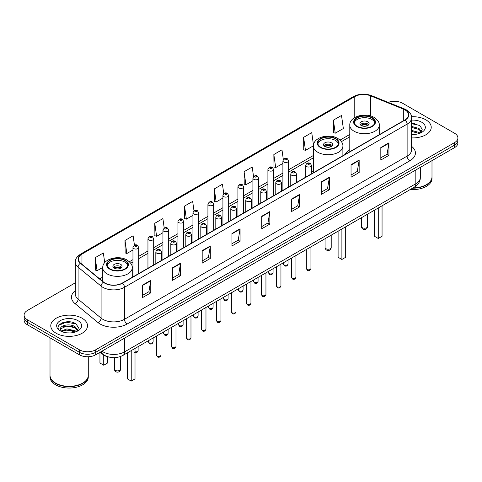 <?xml version="1.0" encoding="UTF-8"?>
<svg xmlns="http://www.w3.org/2000/svg" width="482" height="482" viewBox="0 0 482 482"><rect width="100%" height="100%" fill="white"/><g stroke="black" fill="none" stroke-linecap="round" stroke-linejoin="round"><path stroke-width="0.72" d="M313.408 170.664A20.286 11.713 0 0 0 311.505 172.02M349.787 149.667A20.286 11.713 0 0 0 345.034 154.463M108.522 356.975A11.484 6.628 180 0 1 103.046 354.547L100.19 352.197M70.673 321.952A15.31 8.839 0 0 0 61.714 323.018M414.387 123.513A15.31 8.839 0 0 0 411.604 123.494M75.319 282.807L27.462 310.438A11.484 6.628 0 0 0 24.1 315.126L24.1 320.126A11.484 6.628 0 0 0 27.462 324.814L79.428 354.812A11.484 6.628 0 0 0 95.665 354.812L454.538 147.619A11.484 6.628 0 0 0 457.9 142.931L457.9 140.431A11.484 6.628 0 0 1 454.538 145.118A11.484 6.628 0 0 0 457.9 140.431L457.9 137.93A11.484 6.628 0 0 0 454.538 133.243L402.572 103.244A11.484 6.628 0 0 0 388.197 102.371M24.1 315.126A11.484 6.628 0 0 0 27.462 319.813L79.428 349.812A11.484 6.628 0 0 0 95.665 349.812L95.665 352.312L454.538 145.118L95.665 352.312A11.484 6.628 0 0 1 79.428 352.312A11.484 6.628 0 0 0 95.665 352.312L95.665 354.812M27.462 319.813L27.462 322.313L79.428 352.312L27.462 322.313A11.484 6.628 0 0 1 24.1 317.626A11.484 6.628 0 0 0 27.462 322.313L27.462 324.814M425.847 119.807A18.37 10.604 0 0 0 411.52 116.728A18.37 10.604 0 0 1 425.847 119.807A18.37 10.604 0 0 1 431.227 127.308A18.37 10.604 0 0 0 425.847 119.807M82.133 318.247A18.37 10.604 0 0 0 62.112 315.951A18.37 10.604 0 0 0 50.773 325.748A18.37 10.604 0 0 0 56.153 333.249A18.37 10.604 0 0 0 76.174 335.55A18.37 10.604 0 0 0 87.513 325.748A18.37 10.604 0 0 0 82.133 318.247A18.37 10.604 0 0 0 62.112 315.951A18.37 10.604 0 0 0 50.773 325.748A18.37 10.604 0 0 0 56.153 333.249A18.37 10.604 0 0 0 76.174 335.55A18.37 10.604 0 0 0 87.513 325.748A18.37 10.604 0 0 0 82.133 318.247M404.952 109.866A12.249 7.073 180 0 1 408.543 114.867A12.249 7.073 180 0 1 404.952 119.867L122.295 283.061A12.249 7.073 180 0 1 103.6 282.115L80.596 263.148A12.249 7.073 180 0 1 78.385 259.093A12.249 7.073 180 0 1 81.97 254.092L354.776 96.587A12.249 7.073 180 0 1 370.465 95.791L403.32 109.077A12.249 7.073 180 0 1 404.952 109.866M405.169 109.745A12.556 7.248 0 0 0 403.494 108.932L370.64 95.647A12.556 7.248 0 0 0 354.565 96.46L81.753 253.966A12.556 7.248 0 0 0 80.349 263.25L103.353 282.217A12.556 7.248 0 0 0 122.512 283.187L405.169 119.994A12.556 7.248 0 0 0 405.169 109.745M142.648 285.031L142.648 297.533L150.77 292.839L150.77 280.343L142.648 285.031M142.648 295.309L148.902 291.7L150.733 280.759A3.061 1.765 -120 0 0 150.77 280.343M148.848 291.731L150.77 292.839M172.417 267.841L172.417 280.343L180.539 275.656L180.539 263.154L172.417 267.841M172.417 278.126L178.671 274.511L180.503 263.57A3.061 1.765 -120 0 0 180.539 263.154M178.617 274.547L180.539 275.656M202.187 250.652L202.187 263.154L210.309 258.466L210.309 245.965L202.187 250.652M202.187 260.937L208.441 257.328L210.279 246.38A3.061 1.765 -120 0 0 210.309 245.965M208.387 257.358L210.309 258.466M231.963 233.463L231.963 245.965L240.078 241.277L240.078 228.775L231.963 233.463M231.963 243.747L238.216 240.138L240.048 229.191A3.061 1.765 -120 0 0 240.078 228.775M238.156 240.169L240.078 241.277M380.816 147.528L380.816 160.024L388.932 155.337L388.932 142.841L380.816 147.528M380.816 157.807L387.07 154.198L388.902 143.25A3.061 1.765 -120 0 0 388.932 142.841M387.01 154.228L388.932 155.337M351.041 164.711L351.041 177.213L359.162 172.526L359.162 160.024L351.041 164.711M351.041 174.996L357.295 171.387L359.132 160.44A3.061 1.765 -120 0 0 359.162 160.024M357.24 171.417L359.162 172.526M321.271 181.901L321.271 194.403L329.393 189.715L329.393 177.213L321.271 181.901M321.271 192.185L327.525 188.576L329.357 177.629A3.061 1.765 -120 0 0 329.393 177.213M327.471 188.607L329.393 189.715M291.502 199.09L291.502 211.592L299.623 206.905L299.623 194.403L291.502 199.09M291.502 209.375L297.755 205.76L299.587 194.818A3.061 1.765 -120 0 0 299.623 194.403M297.701 205.796L299.623 206.905M261.732 216.279L261.732 228.775L269.848 224.088L269.848 211.592L261.732 216.279M261.732 226.558L267.986 222.949L269.818 212.008A3.061 1.765 -120 0 0 269.848 211.592M267.932 222.979L269.848 224.088M411.604 137.888A18.37 10.604 0 0 0 431.227 127.308A18.37 10.604 0 0 1 411.604 137.888M95.665 349.812L454.538 142.618A11.484 6.628 0 0 0 457.9 137.93M164.217 228.022L162.892 218.587L154.776 223.28L154.903 235.704M134.448 245.224L133.122 235.776L125.001 240.464L125.133 252.893M104.708 262.66L103.353 252.966L95.231 257.653L95.364 270.077M253.544 176.575L252.207 167.025L244.085 171.713L244.217 184.136M283.332 159.5L281.976 149.836L273.854 154.523L273.987 166.953M313.493 145.106L311.746 132.652L303.624 137.34L303.756 149.763M333.399 120.151L335.231 133.213L343.347 128.525L341.515 115.463L333.399 120.151L333.526 132.574M193.987 210.845L192.661 201.404L184.546 206.091L184.672 218.515M223.762 193.692L222.431 184.214L214.315 188.902L214.448 201.325M214.315 188.902L216.147 201.964L222.919 198.054M216.147 201.964L214.315 201.277M244.085 171.713L245.916 184.775L252.905 180.738M245.916 184.775L244.085 184.088M273.854 154.523L275.686 167.585L282.892 163.428M275.686 167.585L273.854 166.905M303.624 137.34L305.461 150.396L313.421 145.799M305.461 150.396L303.624 149.715M335.231 133.213L333.399 132.526M184.546 206.091L186.377 219.153L192.933 215.364M186.377 219.153L184.546 218.467M154.776 223.28L156.608 236.337L162.946 232.679M156.608 236.337L154.776 235.656M125.001 240.464L126.838 253.526L132.96 249.989M126.838 253.526L125.001 252.839M95.231 257.653L97.063 270.715L102.756 267.432M97.063 270.715L95.231 270.028M413.092 187.89A19.135 11.05 0 0 0 426.389 184.654A19.135 11.05 0 0 0 431.993 176.84L431.993 160.633M413.014 187.932A18.949 10.935 0 0 0 426.257 184.733A18.949 10.935 0 0 0 426.323 184.69M412.55 188.197A19.135 11.05 0 0 0 431.993 177.153A19.135 11.05 0 0 0 431.993 176.996M410.284 189.504A19.135 11.05 0 0 0 431.993 178.557L431.993 177.153M411.604 134.376L413.683 134.496M411.604 130.405L418.978 132.405L419.991 133.219M411.604 131.399L419.159 133.526M411.604 126.435L418.978 128.441L421.461 131.875M411.604 127.429L418.978 129.429L421.268 132.128M411.604 134.478A12.478 7.206 0 0 0 421.684 132.399A12.478 7.206 0 0 0 421.684 122.211A12.478 7.206 0 0 0 411.604 120.139M420.286 133.098L422.238 129.26L419.768 125.531L411.604 123.302M411.604 123.687L419.599 125.416M411.604 127.652L416.834 128.339M411.604 131.622L416.834 132.303M371.827 117.867A10.333 5.965 0 0 0 360.566 116.578A10.333 5.965 0 0 0 354.186 122.085A10.333 5.965 0 0 0 357.216 126.308A10.333 5.965 0 0 0 368.477 127.597A10.333 5.965 0 0 0 374.857 122.085A10.333 5.965 0 0 0 371.827 117.867M374.767 122.868A10.333 5.965 0 0 0 371.827 119.434A10.333 5.965 0 0 0 361.199 118A10.333 5.965 0 0 0 354.276 122.868M374.478 210.176L374.478 236.276L378.268 238.47L382.057 236.276L382.057 205.802M378.268 238.47L378.268 207.989M367.766 121.777A4.591 2.651 0 0 0 362.765 121.199A4.591 2.651 0 0 0 359.927 123.651A4.591 2.651 0 0 0 361.271 125.525A4.591 2.651 0 0 0 366.278 126.097A4.591 2.651 0 0 0 369.116 123.651A4.591 2.651 0 0 0 367.766 121.777M368.706 124.742A4.591 2.651 0 0 0 367.766 123.964A4.591 2.651 0 0 0 360.337 124.742M360.813 125.212A6.121 3.537 180 0 1 367.965 125.103L367.965 125.404M361.313 125.549A5.356 3.091 180 0 1 367.411 125.416L367.965 125.103M367.32 125.754L367.411 125.416M82.609 383.136A18.949 10.935 0 0 1 82.536 383.172A18.949 10.935 0 0 1 55.743 383.172L55.611 383.094A19.135 11.05 0 0 0 82.675 383.094A19.135 11.05 0 0 0 88.278 375.285L88.278 356.74M50.008 375.436A19.135 11.05 0 0 0 50.008 375.592A19.135 11.05 0 0 0 55.611 383.407A19.135 11.05 0 0 0 76.463 385.805A19.135 11.05 0 0 0 88.278 375.592A19.135 11.05 0 0 0 88.278 375.436M50.008 375.592L50.008 377.002A19.135 11.05 0 0 0 55.611 384.817A19.135 11.05 0 0 0 76.463 387.209A19.135 11.05 0 0 0 88.278 377.002L88.278 375.592M67.052 332.851L69.968 332.935M61.328 331.02L66.902 328.893L75.258 330.851L76.27 331.664M61.841 331.556L66.902 329.887L75.445 331.965M61.419 331.411L60.521 329.314A8.652 4.995 0 0 0 61.919 331.628M77.747 330.315L75.258 326.88C70.065 323.006 59.382 325.398 60.521 329.314L60.491 328.929M60.545 329.435L60.786 328.79L66.902 325.916L75.258 327.874L77.548 330.574M76.566 331.538L78.524 327.7L76.048 323.976C67.293 317.68 51.731 325.977 60.72 331.062L61.166 331.333M77.97 320.657A12.478 7.206 0 0 0 60.316 320.657A12.478 7.206 0 0 0 60.316 330.845A12.478 7.206 0 0 0 77.97 330.845A12.478 7.206 0 0 0 77.97 320.657M50.008 337.828L50.008 375.285A19.135 11.05 0 0 0 55.611 383.094L55.743 383.172M58.894 325.223L66.221 322.217L75.879 323.862M63.473 326.688L66.221 326.187L73.119 326.778M63.473 330.658L66.221 330.158L73.119 330.748M335.454 138.87A10.333 5.965 0 0 0 324.193 137.575A10.333 5.965 0 0 0 317.813 143.088A10.333 5.965 0 0 0 320.837 147.305A10.333 5.965 0 0 0 332.104 148.601A10.333 5.965 0 0 0 338.478 143.088A10.333 5.965 0 0 0 335.454 138.87M338.394 143.871A10.333 5.965 0 0 0 335.454 140.431A10.333 5.965 0 0 0 324.826 139.003A10.333 5.965 0 0 0 317.903 143.871M338.105 231.179L338.105 257.28L341.895 259.467L345.684 257.28L345.684 226.805M341.895 259.467L341.895 228.992M331.393 142.774A4.591 2.651 0 0 0 326.386 142.202A4.591 2.651 0 0 0 323.555 144.648A4.591 2.651 0 0 0 324.898 146.528A4.591 2.651 0 0 0 329.905 147.1A4.591 2.651 0 0 0 332.743 144.648A4.591 2.651 0 0 0 331.393 142.774M332.333 145.745A4.591 2.651 0 0 0 331.393 144.962A4.591 2.651 0 0 0 323.964 145.745M324.434 146.215A6.121 3.537 180 0 1 331.586 146.1L331.586 146.407M324.94 146.546A5.356 3.091 180 0 1 331.038 146.42L331.586 146.1M330.947 146.751L331.038 146.42M124.784 260.497A10.333 5.965 0 0 0 113.523 259.202A10.333 5.965 0 0 0 107.143 264.714A10.333 5.965 0 0 0 110.173 268.932A10.333 5.965 0 0 0 121.434 270.227A10.333 5.965 0 0 0 127.814 264.714A10.333 5.965 0 0 0 124.784 260.497M127.724 265.498A10.333 5.965 0 0 0 124.784 262.057A10.333 5.965 0 0 0 114.162 260.629A10.333 5.965 0 0 0 107.233 265.498M127.441 352.806L127.441 378.906L131.225 381.093L135.014 378.906L135.014 348.432M131.225 381.093L131.225 350.619M99.943 352.342L99.943 363.03L103.732 365.217L107.522 363.03L107.522 356.734M103.732 365.217L103.732 355.059M120.729 264.401A4.591 2.651 0 0 0 115.722 263.829A4.591 2.651 0 0 0 112.884 266.281A4.591 2.651 0 0 0 114.234 268.155A4.591 2.651 0 0 0 119.235 268.727A4.591 2.651 0 0 0 122.073 266.281A4.591 2.651 0 0 0 120.729 264.401M121.663 267.371A4.591 2.651 0 0 0 120.729 266.588A4.591 2.651 0 0 0 113.294 267.371M113.77 267.841A6.121 3.537 180 0 1 120.922 267.727L120.922 268.034M114.27 268.173A5.356 3.091 180 0 1 120.367 268.046L120.922 267.727M120.277 268.384L120.367 268.046M101.943 351.185A15.31 8.839 0 0 0 102.973 351.842A15.31 8.839 0 0 0 124.621 351.842L415.833 183.714A15.31 8.839 0 0 0 420.322 177.466C420.431 181.262 418.406 184.516 414.249 187.221L123.037 355.348A7.658 4.422 60 0 0 124.621 351.842L124.621 338.093M415.833 169.965L415.833 183.714A7.658 4.422 60 0 1 414.249 187.221M101.322 351.547A7.658 5.121 129.5 0 0 102.66 354.035L100.334 352.119M454.538 147.619L454.538 142.618M79.428 354.812L79.428 349.812M411.604 146.365A19.135 11.05 180 0 1 409.827 160.807L127.17 324A3.826 2.211 60 0 1 124.458 319.313L407.121 156.12A15.31 8.839 0 0 0 411.604 149.872L411.604 117.867A15.31 8.839 180 0 1 407.121 124.121A3.826 2.211 -120 0 0 405.169 119.994M127.17 324A19.135 11.05 180 0 1 100.105 324A19.135 11.05 180 0 1 97.96 322.524L74.951 303.558A19.135 11.05 180 0 1 75.319 290.586M102.811 319.313A15.31 8.839 0 0 0 124.458 319.313L124.458 287.308A15.31 8.839 180 0 1 101.093 286.127L78.09 267.161A15.31 8.839 180 0 1 75.319 262.094L75.319 294.092A15.31 8.839 0 0 0 78.09 299.159L101.093 318.132A15.31 8.839 0 0 0 102.811 319.313M411.604 117.867C412.116 115.475 410.357 112.812 406.326 109.866L404.314 108.89A3.826 1.795 112 0 0 403.494 108.932M404.314 108.89L371.459 95.605C365.121 93.363 359.102 93.689 353.408 96.587A3.826 2.211 60 0 1 354.565 96.46M81.753 253.966A3.826 2.211 -120 0 0 80.596 254.086C76.626 256.942 74.867 259.611 75.319 262.094M80.349 263.25A3.826 2.561 129.5 0 0 78.09 267.161L78.09 299.159A3.826 2.561 -50.5 0 1 74.951 303.558M371.459 95.605A3.826 1.795 112 0 0 370.64 95.647M103.353 282.217A3.826 2.561 129.5 0 0 101.093 286.127L101.093 318.132A3.826 2.561 -50.5 0 1 97.96 322.524M122.512 283.187A3.826 2.211 60 0 1 124.458 287.308L407.121 124.121L407.121 156.12A3.826 2.211 60 0 0 409.827 160.807M81.97 254.092L81.97 264.281M403.32 109.077L403.32 120.813M370.465 95.791L370.465 115.903M379.617 134.496L379.256 134.351M354.776 96.587L354.776 117.512M349.787 134.472L340.033 140.099M313.408 155.469L288.634 169.772M282.892 173.092L273.643 178.43M267.902 181.744L258.647 187.088M252.905 190.402L243.657 195.746M237.915 199.06L228.661 204.398M222.919 207.718L213.665 213.056M207.923 216.37L198.674 221.714M192.933 225.028L183.678 230.372M177.936 233.686L168.688 239.03M162.946 242.344L153.692 247.682M147.95 250.995L138.702 256.34M132.96 259.653L129.363 261.726M102.744 277.102L99.672 278.873M261.732 216.671L269.818 212.008M291.502 199.488L299.587 194.818M321.271 182.298L329.357 177.629M351.041 165.109L359.132 160.44M380.816 147.92L388.902 143.25M231.963 233.86L240.048 229.191M202.187 251.05L210.279 246.38M172.417 268.239L180.503 263.57M142.648 285.422L150.733 280.759M356.807 126.543A10.911 6.296 0 0 0 372.237 126.543A10.911 6.296 0 0 0 372.237 117.632A10.911 6.296 0 0 0 356.807 117.632A10.911 6.296 0 0 0 356.807 126.543M379.256 134.707L379.256 125.212A14.737 8.507 180 0 1 370.158 133.074A14.737 8.507 180 0 1 354.101 131.231A14.737 8.507 180 0 1 349.787 125.212L349.787 151.722M362.356 227.715A3.061 1.765 180 0 1 361.458 226.468A3.061 3.061 0 0 0 366.055 229.119A3.061 3.061 0 0 0 367.585 226.468A3.061 1.765 180 0 1 366.688 227.715A3.061 1.765 180 0 1 362.356 227.715M320.434 147.54A10.911 6.296 0 0 0 335.858 147.54A10.911 6.296 0 0 0 335.858 138.635A10.911 6.296 0 0 0 320.434 138.635A10.911 6.296 0 0 0 320.434 147.54M342.883 155.704L342.883 146.215A14.737 8.507 180 0 1 333.785 154.071A14.737 8.507 180 0 1 317.728 152.228A14.737 8.507 180 0 1 313.408 146.215L313.408 172.719M325.983 248.718A3.061 1.765 180 0 1 325.085 247.465A3.061 3.061 0 0 0 329.676 250.116A3.061 3.061 0 0 0 331.206 247.465A3.061 1.765 180 0 1 330.315 248.718A3.061 1.765 180 0 1 325.983 248.718M109.763 269.167A10.911 6.296 0 0 0 125.193 269.167A10.911 6.296 0 0 0 125.193 260.262A10.911 6.296 0 0 0 109.763 260.262A10.911 6.296 0 0 0 109.763 269.167M132.213 277.331L132.213 267.841A14.737 8.507 180 0 1 123.121 275.698A14.737 8.507 180 0 1 107.058 273.854A14.737 8.507 180 0 1 102.744 267.841L102.744 281.41M115.312 370.345A3.061 1.765 180 0 1 114.415 369.098A3.061 3.061 0 0 0 119.012 371.749A3.061 3.061 0 0 0 120.542 369.098A3.061 1.765 180 0 1 119.644 370.345A3.061 1.765 180 0 1 115.312 370.345M310.932 268.516C310.173 270.577 308.998 271.185 307.408 270.33L306.335 268.516A2.296 1.326 0 0 0 307.01 269.45A2.296 1.326 0 0 0 309.51 269.739A2.296 1.326 0 0 0 310.932 268.516L310.932 246.868M306.606 166.555A2.868 1.657 180 0 1 305.763 165.386C306.498 163.03 307.998 162.35 310.269 163.338L311.505 165.386A2.868 1.657 180 0 1 309.733 166.917A2.868 1.657 180 0 1 306.606 166.555M309.311 163.434A0.958 0.554 0 0 0 307.956 163.434A0.958 0.554 0 0 0 307.956 164.211A0.958 0.554 0 0 0 309.311 164.211A0.958 0.554 0 0 0 309.311 163.434M295.936 277.168C295.183 279.235 294.008 279.843 292.411 278.982L291.345 277.168A2.296 1.326 0 0 0 292.014 278.108A2.296 1.326 0 0 0 294.52 278.397A2.296 1.326 0 0 0 295.936 277.168L295.936 255.526M291.61 175.213A2.868 1.657 180 0 1 290.767 174.044C291.502 171.688 293.002 171.002 295.273 171.996L296.508 174.044A2.868 1.657 180 0 1 294.737 175.575A2.868 1.657 180 0 1 291.61 175.213M294.315 172.086A0.958 0.554 0 0 0 292.966 172.086A0.958 0.554 0 0 0 292.966 172.869A0.958 0.554 0 0 0 294.315 172.869A0.958 0.554 0 0 0 294.315 172.086M280.946 285.826C280.187 287.893 279.012 288.495 277.421 287.64L276.349 285.826A2.296 1.326 0 0 0 277.023 286.766A2.296 1.326 0 0 0 279.524 287.055A2.296 1.326 0 0 0 280.946 285.826L280.946 264.184M276.614 183.871A2.868 1.657 180 0 1 275.776 182.696C276.511 180.34 278.012 179.659 280.277 180.648L281.518 182.696A2.868 1.657 180 0 1 279.747 184.226A2.868 1.657 180 0 1 276.614 183.871M279.325 180.744A0.958 0.554 0 0 0 277.969 180.744A0.958 0.554 0 0 0 277.969 181.527A0.958 0.554 0 0 0 279.325 181.527A0.958 0.554 0 0 0 279.325 180.744M265.95 294.484C265.19 296.55 264.016 297.153 262.425 296.297L261.358 294.484A2.296 1.326 0 0 0 262.027 295.424A2.296 1.326 0 0 0 264.534 295.707A2.296 1.326 0 0 0 265.95 294.484L265.95 272.842M261.624 192.529A2.868 1.657 180 0 1 260.78 191.354C261.515 188.998 263.015 188.317 265.287 189.305L266.522 191.354A2.868 1.657 180 0 1 264.751 192.884A2.868 1.657 180 0 1 261.624 192.529M264.329 189.402A0.958 0.554 0 0 0 262.973 189.402A0.958 0.554 0 0 0 262.973 190.185A0.958 0.554 0 0 0 264.329 190.185A0.958 0.554 0 0 0 264.329 189.402M250.953 303.142C250.2 305.208 249.025 305.811 247.429 304.955L246.362 303.142A2.296 1.326 0 0 0 247.037 304.076A2.296 1.326 0 0 0 249.537 304.365A2.296 1.326 0 0 0 250.953 303.142L250.953 281.494M246.627 201.181A2.868 1.657 180 0 1 245.79 200.012C246.525 197.656 248.025 196.975 250.291 197.963L251.532 200.012A2.868 1.657 180 0 1 249.76 201.542A2.868 1.657 180 0 1 246.627 201.181M249.339 198.06A0.958 0.554 0 0 0 247.983 198.06A0.958 0.554 0 0 0 247.983 198.837A0.958 0.554 0 0 0 249.339 198.837A0.958 0.554 0 0 0 249.339 198.06M235.963 311.794C235.204 313.86 234.029 314.469 232.438 313.607L231.372 311.794A2.296 1.326 0 0 0 232.041 312.734A2.296 1.326 0 0 0 234.547 313.023A2.296 1.326 0 0 0 235.963 311.794L235.963 290.152M231.637 209.839A2.868 1.657 180 0 1 230.794 208.67C231.529 206.314 233.029 205.627 235.3 206.621L236.535 208.67A2.868 1.657 180 0 1 234.764 210.2A2.868 1.657 180 0 1 231.637 209.839M234.342 206.712A0.958 0.554 0 0 0 232.987 206.712A0.958 0.554 0 0 0 232.987 207.495A0.958 0.554 0 0 0 234.342 207.495A0.958 0.554 0 0 0 234.342 206.712M220.967 320.452C220.214 322.518 219.039 323.121 217.442 322.265L216.376 320.452A2.296 1.326 0 0 0 217.051 321.392A2.296 1.326 0 0 0 219.551 321.681A2.296 1.326 0 0 0 220.967 320.452L220.967 298.81M216.641 218.497A2.868 1.657 180 0 1 215.803 217.322C216.532 214.966 218.039 214.285 220.304 215.273L221.545 217.322A2.868 1.657 180 0 1 219.768 218.852A2.868 1.657 180 0 1 216.641 218.497M219.346 215.37A0.958 0.554 0 0 0 217.997 215.37A0.958 0.554 0 0 0 217.997 216.153A0.958 0.554 0 0 0 219.346 216.153A0.958 0.554 0 0 0 219.346 215.37M205.977 329.11C205.218 331.176 204.043 331.779 202.452 330.923L201.38 329.11A2.296 1.326 0 0 0 202.054 330.049A2.296 1.326 0 0 0 204.555 330.333A2.296 1.326 0 0 0 205.977 329.11L205.977 307.468M201.651 227.155A2.868 1.657 180 0 1 200.807 225.98C201.542 223.624 203.043 222.943 205.314 223.931L206.549 225.98A2.868 1.657 180 0 1 204.778 227.51A2.868 1.657 180 0 1 201.651 227.155M204.356 224.028A0.958 0.554 0 0 0 203 224.028A0.958 0.554 0 0 0 203 224.811A0.958 0.554 0 0 0 204.356 224.811A0.958 0.554 0 0 0 204.356 224.028M190.98 337.768C190.227 339.834 189.052 340.437 187.456 339.581L186.389 337.768A2.296 1.326 0 0 0 187.058 338.701A2.296 1.326 0 0 0 189.565 338.991A2.296 1.326 0 0 0 190.98 337.768L190.98 316.12M186.655 235.806A2.868 1.657 180 0 1 185.817 234.638C186.546 232.282 188.046 231.601 190.318 232.589L191.553 234.638A2.868 1.657 180 0 1 189.781 236.168A2.868 1.657 180 0 1 186.655 235.806M189.36 232.686A0.958 0.554 0 0 0 188.01 232.686A0.958 0.554 0 0 0 188.01 233.463A0.958 0.554 0 0 0 189.36 233.463A0.958 0.554 0 0 0 189.36 232.686M175.99 346.425C175.231 348.486 174.056 349.095 172.466 348.239L171.393 346.425A2.296 1.326 0 0 0 172.068 347.359A2.296 1.326 0 0 0 174.568 347.649A2.296 1.326 0 0 0 175.99 346.425L175.99 324.778M171.664 244.464A2.868 1.657 180 0 1 170.821 243.296C171.556 240.94 173.056 240.253 175.328 241.247L176.563 243.296A2.868 1.657 180 0 1 174.791 244.826A2.868 1.657 180 0 1 171.664 244.464M174.37 241.337A0.958 0.554 0 0 0 173.014 241.337A0.958 0.554 0 0 0 173.014 242.121A0.958 0.554 0 0 0 174.37 242.121A0.958 0.554 0 0 0 174.37 241.337M160.994 355.077C160.241 357.144 159.066 357.746 157.469 356.891L156.403 355.077A2.296 1.326 0 0 0 157.072 356.017A2.296 1.326 0 0 0 159.578 356.306A2.296 1.326 0 0 0 160.994 355.077L160.994 333.436M156.668 253.122A2.868 1.657 180 0 1 155.825 251.947C156.56 249.592 158.06 248.911 160.331 249.899L161.566 251.947A2.868 1.657 180 0 1 159.795 253.484A2.868 1.657 180 0 1 156.668 253.122M159.373 249.995A0.958 0.554 0 0 0 158.024 249.995A0.958 0.554 0 0 0 158.024 250.779A0.958 0.554 0 0 0 159.373 250.779A0.958 0.554 0 0 0 159.373 249.995M284.139 264.907A2.296 1.326 0 0 0 286.645 265.19A2.296 1.326 0 0 0 288.061 263.967C287.302 266.034 286.127 266.636 284.537 265.781L283.47 263.967A2.296 1.326 0 0 0 284.139 264.907M288.634 187.028L288.634 160.837A2.868 1.657 180 0 1 286.862 162.368A2.868 1.657 180 0 1 283.735 162.012A2.868 1.657 180 0 1 282.892 160.837L282.892 190.342M285.085 159.669A0.958 0.554 0 0 0 286.441 159.669A0.958 0.554 0 0 0 286.441 158.885A0.958 0.554 0 0 0 285.085 158.885A0.958 0.554 0 0 0 285.085 159.669M269.149 273.559A2.296 1.326 0 0 0 271.649 273.848A2.296 1.326 0 0 0 273.065 272.625C272.312 274.692 271.137 275.294 269.54 274.439L268.474 272.625A2.296 1.326 0 0 0 269.149 273.559M273.643 195.68L273.643 169.495A2.868 1.657 180 0 1 271.872 171.026A2.868 1.657 180 0 1 268.739 170.664A2.868 1.657 180 0 1 267.902 169.495L267.902 198.994M270.095 168.32A0.958 0.554 0 0 0 271.444 168.32A0.958 0.554 0 0 0 271.444 167.543A0.958 0.554 0 0 0 270.095 167.543A0.958 0.554 0 0 0 270.095 168.32M254.153 282.217A2.296 1.326 0 0 0 256.653 282.506A2.296 1.326 0 0 0 258.075 281.283C257.316 283.344 256.141 283.952 254.55 283.097L253.478 281.283A2.296 1.326 0 0 0 254.153 282.217M258.647 204.338L258.647 178.153A2.868 1.657 180 0 1 256.876 179.684A2.868 1.657 180 0 1 253.749 179.322A2.868 1.657 180 0 1 252.905 178.153L252.905 207.652M255.099 176.978A0.958 0.554 0 0 0 256.454 176.978A0.958 0.554 0 0 0 256.454 176.195A0.958 0.554 0 0 0 255.099 176.195A0.958 0.554 0 0 0 255.099 176.978M239.162 290.875A2.296 1.326 0 0 0 241.663 291.164A2.296 1.326 0 0 0 243.079 289.935C242.326 292.002 241.151 292.604 239.554 291.749L238.488 289.935A2.296 1.326 0 0 0 239.162 290.875M243.657 212.996L243.657 186.805A2.868 1.657 180 0 1 241.88 188.342A2.868 1.657 180 0 1 238.753 187.98A2.868 1.657 180 0 1 237.915 186.805L237.915 216.31M240.108 185.636A0.958 0.554 0 0 0 241.458 185.636A0.958 0.554 0 0 0 241.458 184.853A0.958 0.554 0 0 0 240.108 184.853A0.958 0.554 0 0 0 240.108 185.636M224.166 299.533A2.296 1.326 0 0 0 226.667 299.816A2.296 1.326 0 0 0 228.088 298.593C227.329 300.66 226.154 301.262 224.564 300.407L223.491 298.593A2.296 1.326 0 0 0 224.166 299.533M228.661 221.654L228.661 195.463A2.868 1.657 180 0 1 226.889 196.993A2.868 1.657 180 0 1 223.762 196.638A2.868 1.657 180 0 1 222.919 195.463L222.919 224.967M225.112 194.294A0.958 0.554 0 0 0 226.468 194.294A0.958 0.554 0 0 0 226.468 193.511A0.958 0.554 0 0 0 225.112 193.511A0.958 0.554 0 0 0 225.112 194.294M209.17 308.185A2.296 1.326 0 0 0 211.676 308.474A2.296 1.326 0 0 0 213.092 307.251C212.339 309.317 211.164 309.92 209.568 309.064L208.501 307.251A2.296 1.326 0 0 0 209.17 308.185M213.665 230.306L213.665 204.121A2.868 1.657 180 0 1 211.893 205.651A2.868 1.657 180 0 1 208.766 205.29A2.868 1.657 180 0 1 207.923 204.121L207.923 233.619M210.122 202.946A0.958 0.554 0 0 0 211.471 202.946A0.958 0.554 0 0 0 211.471 202.169A0.958 0.554 0 0 0 210.122 202.169A0.958 0.554 0 0 0 210.122 202.946M194.18 316.843A2.296 1.326 0 0 0 196.68 317.132A2.296 1.326 0 0 0 198.102 315.909C197.343 317.969 196.168 318.578 194.577 317.722L193.505 315.909A2.296 1.326 0 0 0 194.18 316.843M198.674 238.964L198.674 212.779A2.868 1.657 180 0 1 196.903 214.309A2.868 1.657 180 0 1 193.77 213.948A2.868 1.657 180 0 1 192.933 212.779L192.933 242.277M195.126 211.604A0.958 0.554 0 0 0 196.481 211.604A0.958 0.554 0 0 0 196.481 210.821A0.958 0.554 0 0 0 195.126 210.821A0.958 0.554 0 0 0 195.126 211.604M179.184 325.501A2.296 1.326 0 0 0 181.69 325.79A2.296 1.326 0 0 0 183.106 324.561C182.347 326.627 181.172 327.23 179.581 326.374L178.515 324.561A2.296 1.326 0 0 0 179.184 325.501M183.678 247.621L183.678 221.431A2.868 1.657 180 0 1 181.907 222.967A2.868 1.657 180 0 1 178.78 222.606A2.868 1.657 180 0 1 177.936 221.431L177.936 250.935M180.135 220.262A0.958 0.554 0 0 0 181.485 220.262A0.958 0.554 0 0 0 181.485 219.479A0.958 0.554 0 0 0 180.135 219.479A0.958 0.554 0 0 0 180.135 220.262M164.193 334.159A2.296 1.326 0 0 0 166.694 334.442A2.296 1.326 0 0 0 168.11 333.219C167.356 335.285 166.182 335.888 164.591 335.032L163.518 333.219A2.296 1.326 0 0 0 164.193 334.159M168.688 256.279L168.688 230.089A2.868 1.657 180 0 1 166.917 231.619A2.868 1.657 180 0 1 163.784 231.264A2.868 1.657 180 0 1 162.946 230.089L162.946 259.593M165.139 228.92A0.958 0.554 0 0 0 166.495 228.92A0.958 0.554 0 0 0 166.495 228.137A0.958 0.554 0 0 0 165.139 228.137A0.958 0.554 0 0 0 165.139 228.92M149.197 342.81A2.296 1.326 0 0 0 151.703 343.1A2.296 1.326 0 0 0 153.119 341.877C152.36 343.943 151.185 344.546 149.595 343.69L148.528 341.877A2.296 1.326 0 0 0 149.197 342.81M153.692 264.931L153.692 238.747A2.868 1.657 180 0 1 151.92 240.277A2.868 1.657 180 0 1 148.793 239.916A2.868 1.657 180 0 1 147.95 238.747L147.95 268.245M150.143 237.572A0.958 0.554 0 0 0 151.499 237.572A0.958 0.554 0 0 0 151.499 236.795A0.958 0.554 0 0 0 150.143 236.795A0.958 0.554 0 0 0 150.143 237.572M135.014 351.77A2.296 1.326 0 0 0 138.123 350.534C137.37 352.595 136.195 353.204 134.599 352.348M138.702 273.589L138.702 247.405A2.868 1.657 180 0 1 136.924 248.935A2.868 1.657 180 0 1 133.797 248.573A2.868 1.657 180 0 1 132.96 247.405L132.96 276.903M135.153 246.23A0.958 0.554 0 0 0 136.502 246.23A0.958 0.554 0 0 0 136.502 245.452A0.958 0.554 0 0 0 135.153 245.452A0.958 0.554 0 0 0 135.153 246.23M123.037 355.348C116.879 358.445 110.715 358.445 104.558 355.348L102.66 354.035M420.322 177.466L420.322 167.375M353.408 96.587L80.596 254.086M349.787 136.798L341.389 141.648M313.408 157.801L288.634 172.104M282.892 175.418L273.643 180.762M267.902 184.076L258.647 189.42M252.905 192.734L243.657 198.072M237.915 201.392L228.661 206.73M222.919 210.044L213.665 215.388M207.923 218.701L198.674 224.046M192.933 227.359L183.678 232.704M177.936 236.017L168.688 241.355M162.946 244.669L153.692 250.013M147.95 253.327L138.702 258.671M132.96 261.985L130.718 263.274M102.744 279.427L101.334 280.241M379.256 125.212C379.581 122.621 377.876 120.03 374.146 117.445C365.458 112.071 349.275 116.379 349.787 125.212M367.585 214.159L367.585 226.468M361.458 217.695L361.458 226.468M342.883 146.215C343.208 143.618 341.503 141.027 337.774 138.442C329.086 133.068 312.902 137.382 313.408 146.215M331.206 235.162L331.206 247.465M325.085 238.698L325.085 247.465M132.213 267.841C132.538 265.245 130.833 262.66 127.103 260.075C118.421 254.695 102.232 259.009 102.744 267.841M120.542 356.511L120.542 369.098M114.415 357.656L114.415 369.098M306.335 268.516L306.335 249.519M305.763 177.135L305.763 165.386M311.505 173.821L311.505 165.386M291.345 277.168L291.345 258.177M290.767 185.793L290.767 174.044M296.508 182.479L296.508 174.044M276.349 285.826L276.349 266.835M275.776 194.451L275.776 182.696M281.518 191.137L281.518 182.696M261.358 294.484L261.358 275.493M260.78 203.103L260.78 191.354M266.522 199.789L266.522 191.354M246.362 303.142L246.362 284.145M245.79 211.761L245.79 200.012M251.532 208.447L251.532 200.012M231.372 311.794L231.372 292.803M230.794 220.419L230.794 208.67M236.535 217.105L236.535 208.67M216.376 320.452L216.376 301.461M215.803 229.077L215.803 217.322M221.545 225.763L221.545 217.322M201.38 329.11L201.38 310.119M200.807 237.734L200.807 225.98M206.549 234.415L206.549 225.98M186.389 337.768L186.389 318.771M185.817 246.386L185.817 234.638M191.553 243.073L191.553 234.638M171.393 346.425L171.393 327.429M170.821 255.044L170.821 243.296M176.563 251.731L176.563 243.296M156.403 355.077L156.403 336.087M155.825 263.702L155.825 251.947M161.566 260.388L161.566 251.947M288.061 263.967L288.061 260.075M288.634 160.837L287.399 158.789C285.73 157.59 284.229 158.271 282.892 160.837M283.47 263.967L283.47 262.726M273.065 272.625L273.065 268.727M273.643 169.495L272.402 167.447C270.739 166.242 269.239 166.929 267.902 169.495M268.474 272.625L268.474 271.384M258.075 281.283L258.075 277.385M258.647 178.153L257.412 176.105C255.743 174.9 254.243 175.581 252.905 178.153M253.478 281.283L253.478 280.036M243.079 289.935L243.079 286.043M243.657 186.805L242.416 184.757C240.753 183.558 239.253 184.238 237.915 186.805M238.488 289.935L238.488 288.694M228.088 298.593L228.088 294.701M228.661 195.463L227.426 193.415C225.757 192.216 224.257 192.896 222.919 195.463M223.491 298.593L223.491 297.352M213.092 307.251L213.092 303.353M213.665 204.121L212.429 202.072C210.767 200.867 209.26 201.554 207.923 204.121M208.501 307.251L208.501 306.01M198.102 315.909L198.102 312.011M198.674 212.779L197.433 210.73C195.77 209.525 194.27 210.212 192.933 212.779M193.505 315.909L193.505 314.662M183.106 324.561L183.106 320.669M183.678 221.431L182.443 219.388C180.78 218.183 179.274 218.864 177.936 221.431M178.515 324.561L178.515 323.32M168.11 333.219L168.11 329.327M168.688 230.089L167.447 228.04C165.784 226.841 164.284 227.522 162.946 230.089M163.518 333.219L163.518 331.978M153.119 341.877L153.119 337.984M153.692 238.747L152.457 236.698C150.788 235.493 149.287 236.18 147.95 238.747M148.528 341.877L148.528 340.635M138.123 350.534L138.123 346.636M138.702 247.405L137.46 245.356C135.797 244.151 134.297 244.838 132.96 247.405"/></g></svg>
